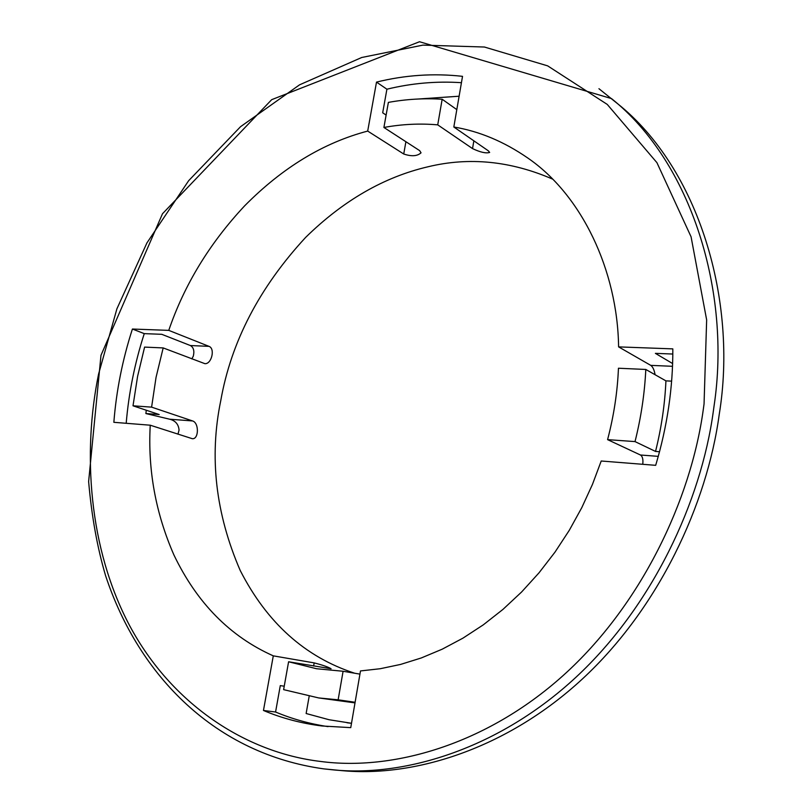 <?xml version="1.0" encoding="UTF-8"?>
<svg xmlns="http://www.w3.org/2000/svg" width="812" height="812" viewBox="0 0 812 812"><rect width="100%" height="100%" fill="white"/><g stroke="black" fill="none" stroke-linecap="round" stroke-linejoin="round"><path stroke-width="1.22" d="M598.941 88.701L617.587 103.692C698.787 168.48 737.885 300.592 719.229 414.424C707.09 504.374 658.623 608.371 582.671 678.71C506.698 749.08 413.876 777.49 341.801 770.618M453.827 126.997L488.347 150.829L489.656 152.433C486.063 153.58 480.359 152.301 472.533 148.596L437.729 124.855C419.834 123.302 401.889 124.175 383.903 127.464L419.662 150.636L421.042 152.818C417.277 156.229 411.511 156.625 403.737 154.006L367.694 131.077C323.409 142.739 282.393 167.658 244.635 205.842C209.628 243.275 184.334 284.779 168.764 330.372L132.407 329.033C122.521 359.635 116.329 390.724 113.853 422.311L150.24 425.204C147.754 469.915 155.65 513.174 173.92 554.961C196.91 602.91 230.029 636.537 273.289 655.852L263.464 710.47C281.876 718.234 301.425 723.411 322.12 725.989L350.754 727.643L360.487 670.935L380.229 668.723L400.57 664.429L421.306 657.953L442.185 649.194L462.941 638.151L483.282 624.854L502.922 609.426L521.588 592.009L539.006 572.836L554.961 552.18L569.273 530.337L581.788 507.652L592.445 484.429L601.215 461.003L655.68 465.327C667.291 426.422 673.006 387.608 672.823 348.876L618.602 346.886C617.546 270.254 581.656 194.819 527.638 157.914C503.968 141.582 479.364 131.28 453.827 126.997L462.525 76.338C433.791 73.121 405.117 75.039 376.504 82.103L367.694 131.077M655.081 374.708C654.269 369.937 652.828 366.821 650.757 365.37L618.602 346.886M642.759 464.302C643.307 459.419 642.536 456.314 640.445 455.004L607.589 439.637C613.842 415.825 617.465 392.023 618.45 368.232L645.804 369.46L665.931 380.869L671.625 381.143M359.939 674.122L343.09 671.26L338.137 699.812L355.108 702.268M313.625 666.013L314.173 662.896C322.435 665.008 328.078 666.957 331.093 668.733L288.595 661.77L316.457 668.723L343.09 671.26M314.173 662.896L273.289 655.852M552.556 179.087C510.606 160.949 469.123 156.838 428.107 166.754C384.056 176.996 343.232 200.544 305.637 237.408C259.404 287.468 231.115 341.882 220.762 400.651C209.11 456.933 215.586 513.539 240.21 570.471C266.955 622.804 305.119 657.06 354.692 673.229M177.97 434.176L179.056 430.086C178.569 424.3 175.433 420.667 169.657 419.205L192.566 420.941C199.224 422.829 198.859 439.596 192.261 438.683L150.24 425.204M192.566 420.941L151.6 407.137L133.006 405.807L159.182 414.536L145.876 413.552L169.657 419.205M191.825 358.894L193.297 356.163C194.565 350.957 193.601 347.424 190.394 345.547L208.978 346.348C215.403 348.51 211.577 364.314 204.868 363.664L163.182 347.922L156.046 377.367L151.6 407.137M208.978 346.348L168.764 330.372M386.116 115.06L382.685 112.797L386.908 89.208L376.504 82.103M672.62 363.553L655.385 353.362L672.813 354.032M284.241 686.201L280.292 685.612L275.572 712.012L263.464 710.47M190.394 345.547L161.761 334.311L144.262 333.63L132.407 329.033M275.572 712.012C292.117 718.965 309.616 723.837 328.058 726.628M144.262 333.63C134.772 363.035 128.753 392.917 126.195 423.296M461.429 82.692C436.44 81.027 411.593 83.2 386.908 89.208M351.505 723.279L329.093 719.736L306.134 713.515L309.159 696.331M354.996 702.887L318.7 697.934L283.621 689.642L288.595 661.77M133.006 405.807L137.604 376.301L144.597 347.1L163.182 347.922M383.903 127.464L388.38 102.393C406.315 99.155 424.24 98.1 442.164 99.247L437.729 124.855M456.811 109.62L442.164 99.247M659.527 451.736L655.538 451.431L635.025 441.596L607.589 439.637M665.931 380.869C664.876 404.376 661.404 427.904 655.538 451.431M418.099 99.023L459.105 96.222M351.494 723.33L346.957 722.751M145.876 413.552L146.282 410.243M318.7 697.934L338.137 699.812M635.025 441.596C641.064 417.52 644.657 393.475 645.804 369.46M341.862 770.629L323.826 768.873C216.205 753.932 139.217 677.015 105.641 575.86C97.349 547.877 91.675 516.452 88.63 481.567L100.982 355.321L162.491 213.749L271.695 99.663L419.52 41.737L611.507 98.597C691.651 162.623 731.236 292.452 714.063 405.929L713.352 411.116C701.081 501.684 652.28 606.432 575.911 677.299C499.522 748.187 406.274 776.83 333.955 769.949L323.917 768.883M98.587 374.048C82.53 452.172 88.427 548.09 129.727 625.829C171.342 703.507 244.919 752.521 320.74 761.473C391.739 770.933 485.312 745.416 563.071 675.604C640.81 605.823 690.982 500.162 703.354 409.045L704.055 403.94L706.653 319.898L691.073 236.799L656.928 162.664L607.254 104.413L547.643 65.853L484.419 47.025L422.95 45.117L361.726 57.49L299.567 84.824L240.545 126.692L188.658 180.69L146.931 242.91L116.918 308.783L98.587 374.048M640.445 455.004L658.268 456.364M650.757 365.37L672.519 366.303M403.737 154.006L405.898 141.724M472.533 148.596L473.853 140.821"/></g></svg>
